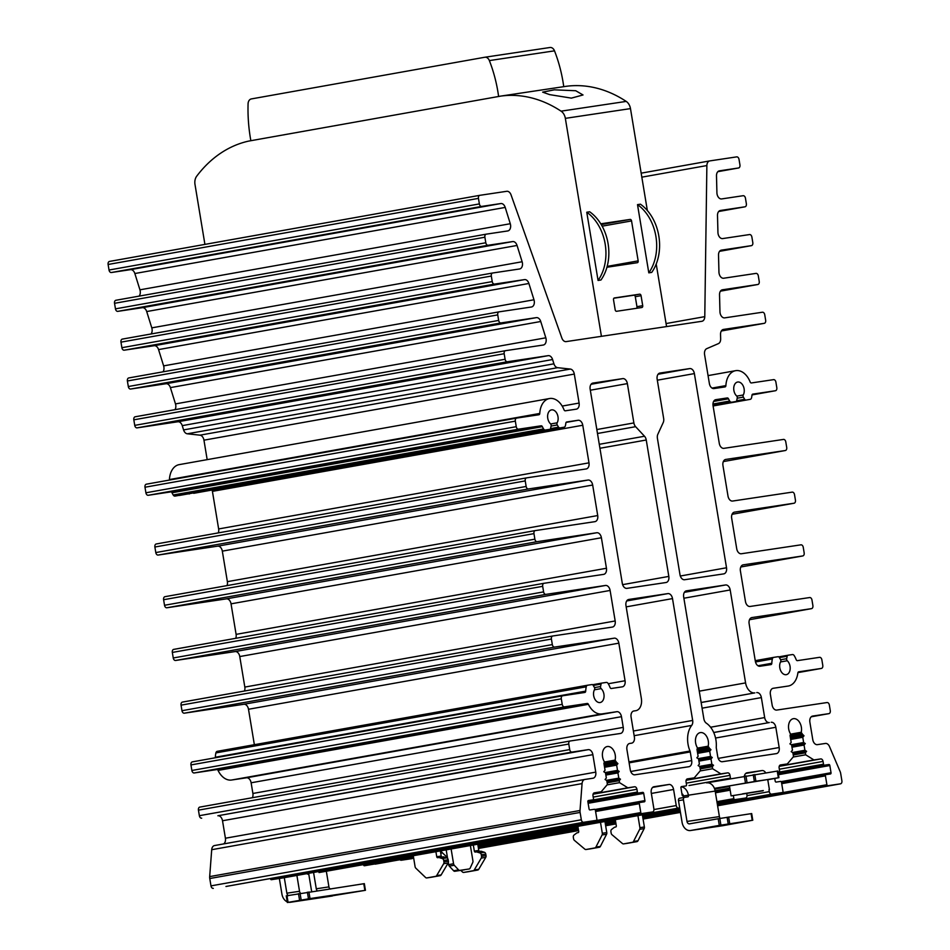 <?xml version="1.0" encoding="UTF-8"?>
<svg xmlns="http://www.w3.org/2000/svg" width="950" height="950" viewBox="0 0 950 950"><rect width="100%" height="100%" fill="white"/><g stroke="black" fill="none" stroke-linecap="round" stroke-linejoin="round"><path stroke-width="1.43" d="M742.437 793.867L763.289 790.554L742.437 793.867M763.087 790.78L731.108 795.874L763.087 790.78M769.393 789.533L767.742 779.546L756.342 781.185L729.457 785.887L731.108 795.874M732.331 823.757L711.467 827.07L732.331 823.757M681.91 793.701A2.814 2.09 81.5 0 1 683.43 795.969L715.172 791.077A9.559 7.101 81.5 0 0 714.4 788.357L778.929 777.658L777.824 770.996L706.681 782.871M688.37 795.079A9.559 7.101 -98.5 0 0 681.114 786.826M714.4 788.357A9.559 7.101 -98.5 0 0 706.764 782.859A9.559 7.101 -98.5 0 0 706.61 782.883L706.764 782.859M777.824 770.996L778.929 777.658L767.778 779.76M729.541 786.422L714.673 789.082M682.991 794.734L682.112 794.889M600.495 822.308L602.312 833.281A2.244 1.674 81.5 0 1 602.098 834.931L595.923 847.068A2.244 1.674 81.5 0 1 594.866 847.922L586.008 849.502A2.244 1.674 81.5 0 1 584.832 849.146L574.406 840.358A2.244 1.674 81.5 0 1 573.574 838.791L573.325 837.306A2.244 1.674 81.5 0 1 574.038 835.05L576.65 833.055A2.244 1.674 81.5 0 1 577.22 832.794L578.063 832.651A1.128 0.831 -98.5 0 0 578.704 831.393L577.873 826.346M594.866 847.922L599.331 847.258A2.244 1.674 -98.5 0 0 600.388 846.403L606.563 834.266A2.244 1.674 -98.5 0 0 606.777 832.604L604.948 821.512M683.525 796.516A1.128 0.748 -100.1 0 1 683.252 797.584M688.465 795.637A1.128 0.748 -100.1 0 1 687.895 796.86L684.546 797.359A2.244 1.508 -100.1 0 1 684.546 797.359L679.582 798.249A2.244 1.508 79.9 0 0 679.582 798.249A2.244 1.508 79.9 0 0 678.49 800.684L683.43 799.805A2.244 1.508 -100.1 0 1 684.523 797.359M715.172 791.077L719.399 816.596L687.004 821.441L683.43 799.805M637.925 815.634L639.908 827.652A2.244 1.674 81.5 0 1 639.694 829.303L633.519 841.439A2.244 1.674 81.5 0 1 632.462 842.294L623.604 843.885A2.244 1.674 81.5 0 1 622.428 843.517L612.002 834.729A2.244 1.674 81.5 0 1 611.171 833.174L610.921 831.678A2.244 1.674 81.5 0 1 611.634 829.421L614.246 827.426A2.244 1.674 81.5 0 1 614.816 827.165L615.659 827.023A1.128 0.831 -98.5 0 0 616.301 825.764L615.291 819.672M623.568 843.885L628.033 843.22A2.244 1.674 -98.5 0 0 628.069 843.208L636.928 841.629A2.244 1.674 -98.5 0 0 637.984 840.774L644.159 828.637A2.244 1.674 -98.5 0 0 644.373 826.987L642.366 814.839M448.305 862.683L448.626 864.631A2.244 1.508 79.9 0 0 449.314 866.127L453.637 870.782A2.244 1.508 79.9 0 0 454.801 871.269L464.241 869.856A2.244 1.508 79.9 0 0 464.277 869.856A2.244 1.508 79.9 0 0 464.301 869.844M446.179 849.858L447.604 858.479M470.381 845.536L472.922 860.842A2.244 1.508 -100.1 0 1 472.744 862.481L470.131 868.169A2.244 1.508 -100.1 0 1 469.205 868.977A2.244 1.508 -100.1 0 1 469.181 868.977L459.741 870.39A2.244 1.508 -100.1 0 1 458.577 869.903L454.254 865.248A2.244 1.508 -100.1 0 1 453.554 863.74L448.626 864.631M585.972 849.514L590.437 848.849A2.244 1.674 -98.5 0 0 590.472 848.837L586.008 849.502M599.331 847.258L590.472 848.837M687.004 821.441A2.814 2.09 -98.5 0 0 689.486 823.852A2.814 2.09 -98.5 0 0 689.522 823.852L718.2 818.734L719.304 825.384L690.626 830.502A9.559 7.101 81.5 0 1 690.484 830.526A9.559 7.101 81.5 0 1 682.076 822.32L678.49 800.684M719.399 816.596A2.814 2.09 -98.5 0 0 720.254 818.377M719.304 825.384L752.78 820.23L723.009 825.657A9.559 7.101 81.5 0 1 722.867 825.681A9.559 7.101 81.5 0 1 722.724 825.704M451.119 848.967L453.554 863.74M751.688 813.568L752.78 820.23L751.688 813.568L718.2 818.734M302.848 900.41A9.559 7.101 -98.5 0 0 302.991 900.386A9.559 7.101 -98.5 0 0 303.145 900.363L319.889 897.857A9.559 7.101 81.5 0 1 319.746 897.881A9.559 7.101 81.5 0 1 317.68 897.786M300.604 893.285A2.814 2.09 -98.5 0 1 299.523 891.29L296.899 875.437M311.778 891.492A9.559 7.101 81.5 0 1 311.339 889.675L308.762 874.083M317.241 890.684A2.814 2.09 81.5 0 1 316.279 888.784L313.714 873.347M473.326 845.013L474.335 851.105A1.128 0.831 -98.5 0 0 475.344 852.067L476.176 851.913A2.244 1.674 81.5 0 1 476.793 851.96L479.904 852.934A2.244 1.674 81.5 0 1 481.306 854.81L481.543 856.306A2.244 1.674 81.5 0 1 481.27 858.076L474.264 869.962A2.244 1.674 81.5 0 1 473.266 870.711L463.731 872.421A2.244 1.674 81.5 0 1 462.46 871.969L460.798 870.378M447.462 857.624L441.999 852.399A2.244 1.674 81.5 0 1 441.251 850.915L441.228 850.737M435.907 851.687L436.739 856.734A1.128 0.831 -98.5 0 0 437.748 857.696L438.579 857.541A2.244 1.674 81.5 0 1 439.197 857.589L442.308 858.562A2.244 1.674 81.5 0 1 443.709 860.439L443.947 861.935A2.244 1.674 81.5 0 1 443.674 863.693L436.668 875.591A2.244 1.674 81.5 0 1 435.67 876.339L426.823 877.919A2.244 1.674 81.5 0 1 426.787 877.931L431.253 877.254A2.244 1.674 -98.5 0 0 431.288 877.254L440.147 875.674A2.244 1.674 -98.5 0 0 441.133 874.926L448.139 863.028A2.244 1.674 -98.5 0 0 448.424 861.258L448.174 859.774A2.244 1.674 -98.5 0 0 446.773 857.886L443.674 856.912A2.244 1.674 -98.5 0 0 443.056 856.876L438.651 857.529M442.011 857.031A1.128 0.831 81.5 0 1 441.204 856.057L440.349 850.891M299.523 891.29L286.864 893.19L284.299 877.681M303.145 900.363L287.351 902.5L310.009 898.581L365.441 890.304L319.889 897.857M364.337 883.643L365.441 890.304L364.337 883.643L286.306 895.838M290.486 902.251A9.559 7.101 81.5 0 1 290.344 902.274A9.559 7.101 81.5 0 1 289.18 902.322M287.244 901.847A9.559 7.101 81.5 0 1 281.924 894.069L279.348 878.489M326.337 871.245L328.926 886.896L316.279 888.784M468.136 871.756A2.244 1.674 -98.5 0 0 468.207 871.744L477.743 870.046A2.244 1.674 -98.5 0 0 478.729 869.297L485.735 857.399A2.244 1.674 -98.5 0 0 486.02 855.641L485.771 854.145A2.244 1.674 -98.5 0 0 484.369 852.269L481.258 851.283A2.244 1.674 -98.5 0 0 480.652 851.248L476.247 851.901M479.608 851.402A1.128 0.831 81.5 0 1 478.8 850.428L477.767 844.217M330.612 889.057L329.555 888.404A2.814 2.09 81.5 0 1 328.926 886.896M286.864 893.19A2.814 2.09 -98.5 0 0 287.494 894.698L287.636 895.577M426.787 877.931A2.244 1.674 81.5 0 1 425.553 877.479L415.827 868.181A2.244 1.674 81.5 0 1 415.091 866.697L413.274 855.724M287.993 895.434L287.494 894.698L287.921 895.814M484.88 237.215L485.806 242.761L115.461 308.857L114.534 303.311L484.88 237.215A2.814 1.876 -100.1 0 1 486.246 234.163A2.814 1.876 -100.1 0 1 486.281 234.151L507.739 230.945A5.629 3.764 79.9 0 0 507.811 230.933A5.629 3.764 79.9 0 0 510.542 224.841A5.629 3.764 79.9 0 0 510.281 223.725L505.21 207.421A5.629 3.764 -100.1 0 0 500.828 203.549L481.697 206.411A2.814 1.876 -100.1 0 1 479.37 203.917L109.024 270.026A2.814 1.876 79.9 0 0 111.352 272.519L481.697 206.411M139.044 296.139A5.629 3.764 79.9 0 0 140.196 290.949A5.629 3.764 79.9 0 0 139.935 289.821L134.852 273.529A5.629 3.764 79.9 0 0 130.482 269.658L111.352 272.519M491.316 276.046L492.231 281.592L121.885 347.7L120.971 342.154L491.316 276.046A2.814 1.876 -100.1 0 1 492.682 272.994L519.591 268.969A5.629 3.764 79.9 0 0 519.662 268.957A5.629 3.764 79.9 0 0 522.393 262.865A5.629 3.764 79.9 0 0 522.132 261.749L517.049 245.456A5.629 3.764 -100.1 0 0 512.679 241.573L488.122 245.254A2.814 1.876 -100.1 0 1 485.806 242.761M151.038 333.984A5.629 3.764 79.9 0 0 152.047 328.973A5.629 3.764 79.9 0 0 151.786 327.857L146.704 311.553A5.629 3.764 79.9 0 0 142.334 307.681L117.776 311.363L488.122 245.254M497.741 314.889L498.655 320.435L128.309 386.531L127.395 380.986L497.741 314.889A2.814 1.876 -100.1 0 1 499.106 311.838A2.814 1.876 -100.1 0 1 499.142 311.838L531.43 307.004A5.629 3.764 79.9 0 0 531.501 306.992A5.629 3.764 79.9 0 0 534.244 300.889A5.629 3.764 79.9 0 0 533.971 299.772L528.901 283.48A5.629 3.764 -100.1 0 0 524.519 279.609L494.546 284.086A2.814 1.876 -100.1 0 1 492.231 281.592M163.02 371.83A5.629 3.764 79.9 0 0 163.887 366.997A5.629 3.764 79.9 0 0 163.626 365.881L158.555 349.588A5.629 3.764 79.9 0 0 154.173 345.705L124.201 350.194L494.546 284.086M504.177 353.721L505.091 359.266L134.746 425.374L133.819 419.829L504.177 353.721A2.814 1.876 -100.1 0 1 505.543 350.681A2.814 1.876 -100.1 0 1 505.578 350.669L543.281 345.028A5.629 3.764 79.9 0 0 543.352 345.016A5.629 3.764 79.9 0 0 546.084 338.924A5.629 3.764 79.9 0 0 545.822 337.808L540.74 321.504A5.629 3.764 -100.1 0 0 536.37 317.633L500.983 322.929A2.814 1.876 -100.1 0 1 498.655 320.435M174.99 409.676A5.629 3.764 79.9 0 0 175.738 405.021A5.629 3.764 79.9 0 0 175.477 403.904L170.394 387.612A5.629 3.764 79.9 0 0 166.024 383.741L130.637 389.037L500.983 322.929M551.083 426.063L557.258 424.959A1.686 1.128 -100.1 0 1 557.151 422.821A7.731 5.178 79.9 0 0 557.994 416.741A7.731 5.178 79.9 0 0 551.523 409.889A7.731 5.178 79.9 0 0 547.758 418.273A7.731 5.178 79.9 0 0 550.525 423.819A1.686 1.128 -100.1 0 1 551.119 425.885L550.596 428.367A1.686 1.128 -100.1 0 1 549.777 429.341L179.419 495.449A1.686 1.128 79.9 0 0 179.467 495.437M215.246 757.791A1.686 1.128 79.9 0 0 215.353 757.233L585.699 691.125A19.261 12.884 -100.1 0 1 586.245 686.814A2.814 1.876 -100.1 0 1 587.587 685.223A2.814 1.876 -100.1 0 1 587.622 685.223L592.028 684.558A1.686 1.128 -100.1 0 1 593.133 685.247L594.427 687.456A1.686 1.128 -100.1 0 1 594.522 689.593A7.731 5.178 79.9 0 0 593.679 695.685A7.731 5.178 79.9 0 0 600.163 702.525A7.731 5.178 79.9 0 0 603.915 694.153A7.731 5.178 79.9 0 0 601.148 688.607A1.686 1.128 -100.1 0 1 600.554 686.541L594.51 687.622M604.034 762.933L615.434 760.891L615.113 760.107A9.559 6.401 79.9 0 0 615.232 755.001A9.559 6.401 79.9 0 0 607.228 746.534A9.559 6.401 79.9 0 0 602.573 756.901A9.559 6.401 79.9 0 0 604.354 761.722L604.295 762.565A1.128 0.748 -100.1 0 0 603.962 763.681L605.055 770.248L603.796 771.732L605.471 772.778L606.337 778.014L605.079 779.499L606.765 780.544L607.406 784.462L601.196 791.778L594.403 792.799A2.814 1.876 -100.1 0 0 594.367 792.799A2.814 1.876 -100.1 0 0 593.002 795.851L593.465 798.629A1.128 0.748 -100.1 0 1 592.907 799.841L588.442 800.518A1.128 0.748 -100.1 0 0 588.418 800.518L588.442 800.518M697.086 749.004L708.498 746.961L708.166 746.189A9.559 6.401 79.9 0 0 708.296 741.071A9.559 6.401 79.9 0 0 700.281 732.604A9.559 6.401 79.9 0 0 695.637 742.971A9.559 6.401 79.9 0 0 697.407 747.793L697.347 748.636A1.128 0.748 -100.1 0 0 697.027 749.752L698.119 756.319L696.849 757.803L698.535 758.848L699.402 764.085L698.143 765.569L699.818 766.614L700.471 770.545L694.26 777.86L687.467 778.869A2.814 1.876 -100.1 0 1 687.467 778.869A2.814 1.876 -100.1 0 0 686.066 781.921L686.529 784.7A1.128 0.748 -100.1 0 1 685.959 785.923L683.976 786.279M790.151 735.074L801.551 733.044L801.23 732.26A9.559 6.401 79.9 0 0 801.349 727.142A9.559 6.401 79.9 0 0 793.345 718.687A9.559 6.401 79.9 0 0 788.702 729.042A9.559 6.401 79.9 0 0 790.471 733.863L790.412 734.706A1.128 0.748 -100.1 0 0 790.091 735.822L791.172 742.389L789.913 743.874L791.587 744.919L792.466 750.156L791.196 751.64L792.882 752.685L793.523 756.616L787.324 763.931L780.532 764.94A2.814 1.876 -100.1 0 0 780.496 764.952L780.532 764.94M757.957 665.748L771.816 663.278A19.261 12.884 -100.1 0 1 772.362 658.956A2.814 1.876 -100.1 0 1 773.704 657.364L778.145 656.699A1.686 1.128 -100.1 0 1 779.249 657.388L780.544 659.609A1.686 1.128 -100.1 0 1 780.651 661.746A7.731 5.178 79.9 0 0 779.807 667.826A7.731 5.178 79.9 0 0 786.279 674.678A7.731 5.178 79.9 0 0 790.044 666.294A7.731 5.178 79.9 0 0 787.277 660.749A1.686 1.128 -100.1 0 1 786.683 658.682L780.627 659.763M737.2 398.204L743.375 397.112A1.686 1.128 -100.1 0 1 743.268 394.974A7.731 5.178 79.9 0 0 744.111 388.883A7.731 5.178 79.9 0 0 737.639 382.031A7.731 5.178 79.9 0 0 733.875 390.414A7.731 5.178 79.9 0 0 736.642 395.96A1.686 1.128 -100.1 0 1 737.236 398.026L736.725 400.508A1.686 1.128 -100.1 0 1 735.894 401.482L713.023 405.567L731.488 402.147A2.814 1.876 -100.1 0 1 729.659 401.031A19.261 12.884 -100.1 0 1 728.472 398.798L713.592 401.458M684.392 592.325L725.551 584.974L686.47 590.829A5.629 3.764 -100.1 0 0 686.399 590.841A5.629 3.764 -100.1 0 0 683.668 596.933L703.843 718.77A5.629 3.764 -100.1 0 0 706.384 723.223A21.09 14.108 -100.1 0 1 715.92 739.931A21.09 14.108 -100.1 0 1 716.264 747.08A2.814 1.876 -100.1 0 0 716.312 748.042L717.749 756.711A5.629 3.764 -100.1 0 0 722.392 761.71L776.376 753.623A5.629 3.764 -100.1 0 0 776.447 753.611A5.629 3.764 -100.1 0 0 779.178 747.519L775.818 727.273L715.552 738.031M628.959 761.912L689.997 751.011A2.814 1.876 -100.1 0 1 690.258 751.925A2.814 1.876 -100.1 0 1 690.258 751.937L629.114 762.85M666.069 323.558L704.781 316.647A5.629 3.764 79.9 0 1 701.931 321.278A5.629 3.764 79.9 0 1 701.872 321.29L566.129 341.608A5.629 3.764 79.9 0 1 561.854 338.034L511.041 194.869A5.629 3.764 -100.1 0 0 506.766 191.294L479.857 195.32A2.814 1.876 -100.1 0 0 479.821 195.32L109.511 261.428A2.814 1.876 79.9 0 0 109.476 261.428A2.814 1.876 79.9 0 0 108.11 264.48L478.456 198.372A2.814 1.876 -100.1 0 1 479.821 195.32L109.476 261.428M704.781 316.647L706.871 165.561A5.629 3.764 -100.1 0 1 709.721 160.918A5.629 3.764 -100.1 0 1 709.793 160.906L736.701 156.881A2.814 1.876 -100.1 0 1 739.017 159.374L739.943 164.92A2.814 1.876 -100.1 0 1 738.578 167.972L719.399 170.846A5.629 3.764 -100.1 0 0 719.328 170.857A5.629 3.764 -100.1 0 0 716.49 175.809L716.918 192.791A5.629 3.764 79.9 0 0 721.668 198.93L743.126 195.712A2.814 1.876 -100.1 0 1 745.453 198.217L746.367 203.763A2.814 1.876 -100.1 0 1 745.002 206.803L720.409 210.484A5.629 3.764 -100.1 0 0 720.349 210.496A5.629 3.764 -100.1 0 0 717.499 215.448L717.939 232.441A5.629 3.764 79.9 0 0 722.689 238.581L749.562 234.555A2.814 1.876 -100.1 0 1 751.877 237.049L752.804 242.594A2.814 1.876 -100.1 0 1 751.426 245.646A2.814 1.876 -100.1 0 1 751.391 245.646L721.43 250.135A5.629 3.764 -100.1 0 0 721.359 250.147A5.629 3.764 -100.1 0 0 718.521 255.099L718.948 272.092A5.629 3.764 79.9 0 0 723.698 278.231L755.986 273.398A2.814 1.876 -100.1 0 1 758.314 275.892L759.228 281.438A2.814 1.876 -100.1 0 1 757.863 284.489A2.814 1.876 -100.1 0 1 757.827 284.489L722.439 289.786A5.629 3.764 -100.1 0 0 722.368 289.798A5.629 3.764 -100.1 0 0 719.53 294.749L719.957 311.742A5.629 3.764 79.9 0 0 724.707 317.87L762.422 312.229A2.814 1.876 -100.1 0 1 764.738 314.723L765.653 320.269A2.814 1.876 -100.1 0 1 764.287 323.321A2.814 1.876 -100.1 0 1 764.251 323.332L723.449 329.436A5.629 3.764 -100.1 0 0 723.389 329.448A5.629 3.764 -100.1 0 0 720.539 334.4L720.658 338.853A5.629 3.764 -100.1 0 1 718.378 343.639L706.752 348.65A5.629 3.764 -100.1 0 0 704.579 354.576L709.377 383.562A5.629 3.764 -100.1 0 0 714.02 388.55L725.028 386.911A1.686 1.128 -100.1 0 1 725.028 386.911A1.686 1.128 -100.1 0 0 725.895 385.605A19.261 12.884 -100.1 0 1 735.609 370.678A19.261 12.884 -100.1 0 1 750.156 381.971A1.686 1.128 -100.1 0 0 751.403 382.957L773.573 379.644A2.814 1.876 -100.1 0 1 775.901 382.137L776.815 387.683A2.814 1.876 -100.1 0 1 775.449 390.735L752.828 394.119A1.686 1.128 -100.1 0 1 752.828 394.119A1.686 1.128 -100.1 0 0 751.961 395.283A19.261 12.884 -100.1 0 1 751.557 397.753A2.814 1.876 -100.1 0 1 750.215 399.344A2.814 1.876 -100.1 0 1 750.179 399.344L713.094 405.971L745.774 400.009A1.686 1.128 -100.1 0 1 744.669 399.321L736.654 400.746M745.002 206.803A2.814 1.876 -100.1 0 1 744.966 206.815L718.675 211.506L745.002 206.803M738.578 167.972A2.814 1.876 -100.1 0 1 738.542 167.972L717.832 171.677L738.578 167.972M478.456 198.372L479.37 203.917M492.682 272.994A2.814 1.876 -100.1 0 1 492.718 272.994L122.336 339.103A2.814 1.876 79.9 0 0 120.971 342.154M169.338 480.082A1.686 1.128 79.9 0 0 169.433 479.56L539.778 413.452A19.261 12.884 -100.1 0 1 549.492 398.537A19.261 12.884 -100.1 0 1 564.039 409.83A1.686 1.128 -100.1 0 0 565.286 410.816L576.294 409.165A5.629 3.764 -100.1 0 0 576.365 409.153A5.629 3.764 -100.1 0 0 579.096 403.061L574.299 374.074A5.629 3.764 -100.1 0 0 570.321 369.063L557.638 367.686A5.629 3.764 -100.1 0 1 553.921 363.814L552.591 359.539A5.629 3.764 -100.1 0 0 548.209 355.656L507.407 361.76A2.814 1.876 -100.1 0 1 505.091 359.266M539.778 413.452A1.686 1.128 -100.1 0 1 538.911 414.758L516.729 418.083A2.814 1.876 -100.1 0 0 516.693 418.083A2.814 1.876 -100.1 0 0 515.327 421.135L516.254 426.681L145.908 492.789A2.814 1.876 79.9 0 0 148.224 495.282L518.569 429.174A2.814 1.876 -100.1 0 1 516.254 426.681M549.789 429.341L175.026 496.102L545.371 429.994A2.814 1.876 -100.1 0 1 543.543 428.889A19.261 12.884 -100.1 0 1 542.355 426.657A1.686 1.128 -100.1 0 0 541.156 425.802L518.569 429.174M545.371 429.994L549.777 429.341M557.258 424.959L558.553 427.168L550.537 428.604M559.657 427.856L193.717 493.311A2.814 1.876 79.9 0 0 193.752 493.299L559.657 427.856A1.686 1.128 -100.1 0 1 558.553 427.168M525.231 480.914L526.146 486.459L155.8 552.567L154.886 547.022L525.231 480.914A2.814 1.876 -100.1 0 1 526.597 477.874A2.814 1.876 -100.1 0 1 526.633 477.862L586.186 468.944A5.629 3.764 -100.1 0 0 586.257 468.932A5.629 3.764 -100.1 0 0 588.988 462.84L582.766 425.256A5.629 3.764 -100.1 0 0 578.134 420.268L566.711 421.978A1.686 1.128 -100.1 0 0 565.844 423.142A19.261 12.884 -100.1 0 1 565.428 425.612A2.814 1.876 -100.1 0 1 564.098 427.191A2.814 1.876 -100.1 0 1 564.062 427.203M533.959 533.627L534.874 539.173L164.528 605.281L163.602 599.723L533.959 533.627A2.814 1.876 -100.1 0 1 535.325 530.575A2.814 1.876 -100.1 0 1 535.361 530.575L594.914 521.657A5.629 3.764 -100.1 0 0 594.985 521.645A5.629 3.764 -100.1 0 0 597.716 515.553L592.669 485.034A5.629 3.764 -100.1 0 0 588.026 480.047L528.473 488.953A2.814 1.876 -100.1 0 1 526.146 486.459M542.676 586.328L543.602 591.886L173.256 657.982L172.33 652.436L542.676 586.328A2.814 1.876 -100.1 0 1 544.041 583.288L603.642 574.37A5.629 3.764 -100.1 0 0 603.713 574.358A5.629 3.764 -100.1 0 0 606.444 568.254L601.398 537.747A5.629 3.764 -100.1 0 0 596.754 532.748L537.189 541.666A2.814 1.876 -100.1 0 1 534.874 539.173M544.041 583.288A2.814 1.876 -100.1 0 1 544.077 583.276L173.696 649.384A2.814 1.876 79.9 0 0 172.33 652.436M551.404 639.041L552.33 644.587L181.973 710.695L181.058 705.149L551.404 639.041A2.814 1.876 -100.1 0 1 552.769 635.989L612.37 627.071A5.629 3.764 -100.1 0 0 612.441 627.059A5.629 3.764 -100.1 0 0 615.172 620.967L610.114 590.449A5.629 3.764 -100.1 0 0 605.482 585.461L545.918 594.379A2.814 1.876 -100.1 0 1 543.602 591.886M552.769 635.989A2.814 1.876 -100.1 0 1 552.805 635.989L182.424 702.097A2.814 1.876 79.9 0 0 181.058 705.149M593.251 685.449L601.077 684.059A1.686 1.128 -100.1 0 1 601.908 683.074L606.314 682.421A2.814 1.876 -100.1 0 1 608.131 683.537A19.261 12.884 -100.1 0 1 610.054 687.479A1.686 1.128 -100.1 0 0 611.313 688.489L622.262 686.85A5.629 3.764 -100.1 0 0 622.333 686.85A5.629 3.764 -100.1 0 0 625.064 680.746L618.842 643.162A5.629 3.764 -100.1 0 0 614.199 638.174L554.646 647.081A2.814 1.876 -100.1 0 1 552.33 644.587M601.077 684.059L600.554 686.541M585.699 691.125A1.686 1.128 -100.1 0 1 584.82 692.455L562.709 695.768A2.814 1.876 -100.1 0 1 562.709 695.768A2.814 1.876 -100.1 0 0 561.308 698.82L562.222 704.366L191.876 770.474A2.814 1.876 79.9 0 0 194.192 772.967L564.538 706.871A2.814 1.876 -100.1 0 1 562.222 704.366M568.789 744.04L569.703 749.586L199.357 815.694L198.443 810.148L568.789 744.04A2.814 1.876 -100.1 0 1 570.154 740.988L620.433 733.471A5.629 3.764 -100.1 0 0 620.504 733.459A5.629 3.764 -100.1 0 0 623.236 727.367L621.466 716.68A5.629 3.764 -100.1 0 0 616.835 711.693L601.944 713.913A19.261 12.884 -100.1 0 1 588.394 704.318A1.686 1.128 -100.1 0 0 587.207 703.475L564.538 706.871M570.154 740.988A2.814 1.876 -100.1 0 1 570.19 740.988L199.809 807.096A2.814 1.876 79.9 0 0 198.443 810.148M580.106 812.428L581.329 819.779L210.983 885.875L209.76 878.524L580.106 812.428A5.629 3.764 -100.1 0 1 580.023 810.492L582.065 783.607A5.629 3.764 -100.1 0 1 584.879 779.439A5.629 3.764 -100.1 0 1 584.951 779.428L592.954 778.228A5.629 3.764 -100.1 0 0 593.026 778.228A5.629 3.764 -100.1 0 0 595.757 772.124L592.859 754.656A5.629 3.764 -100.1 0 0 588.216 749.657L572.031 752.079A2.814 1.876 -100.1 0 1 569.703 749.586M588.418 800.518A1.128 0.748 -100.1 0 0 587.872 801.741L589.071 808.949A1.128 0.748 -100.1 0 0 589.997 809.946L594.462 809.281A1.128 0.748 -100.1 0 1 595.389 810.279L596.861 819.149A1.128 0.748 -100.1 0 1 596.315 820.373L583.644 822.273A2.814 1.876 -100.1 0 1 581.329 819.779M225.969 886.481L596.315 820.373A1.128 0.748 -100.1 0 1 596.303 820.373L225.958 886.481A1.128 0.748 79.9 0 0 225.981 886.469L583.644 822.273M615.434 760.891A1.128 0.748 -100.1 0 1 616.099 761.864L617.904 763.646L616.645 765.13L617.512 770.379L619.186 771.424L617.928 772.908L618.794 778.145L620.481 779.19L619.222 780.674L619.543 782.658L627.819 787.799L593.156 793.986M587.931 802.049L638.317 793.048A1.128 0.748 -100.1 0 1 637.391 792.051L636.928 789.272A2.814 1.876 -100.1 0 0 634.612 786.778L627.819 787.799M638.317 793.048L642.782 792.383A1.128 0.748 -100.1 0 1 643.708 793.381L644.908 800.589A1.128 0.748 -100.1 0 1 644.349 801.812L639.884 802.477A1.128 0.748 -100.1 0 0 639.314 803.7L640.787 812.582L270.441 878.679A1.128 0.748 79.9 0 0 271.368 879.688L641.713 813.58A1.128 0.748 -100.1 0 1 640.787 812.582M679.689 807.892L678.561 808.058A2.814 1.876 -100.1 0 1 676.246 805.564L673.586 789.474A5.629 3.764 -100.1 0 0 668.943 784.486L654.051 786.719A5.629 3.764 -100.1 0 0 653.98 786.731A5.629 3.764 -100.1 0 0 651.249 792.822L653.909 808.913A2.814 1.876 -100.1 0 1 652.543 811.953L641.713 813.58M652.543 811.953A2.814 1.876 -100.1 0 1 652.508 811.965L282.162 878.061A2.814 1.876 79.9 0 0 282.197 878.061A2.814 1.876 79.9 0 0 282.233 878.049L652.543 811.953M683.43 795.969L683.062 796.017A1.128 0.748 -100.1 0 1 682.136 795.019L680.936 787.811A1.128 0.748 -100.1 0 1 681.494 786.588L685.959 785.923M708.498 746.961A1.128 0.748 -100.1 0 1 709.163 747.935L710.968 749.728L709.709 751.212L710.576 756.449L712.251 757.494L710.992 758.979L711.859 764.216L713.533 765.261L712.274 766.745L712.607 768.728L720.872 773.87L686.209 780.057M730.609 778.608A1.128 0.748 -100.1 0 1 730.443 778.121L729.992 775.354A2.814 1.876 -100.1 0 0 727.664 772.861L720.872 773.87M733.341 795.625L733.851 798.653L716.929 801.669M746.736 793.559L746.973 794.984A2.814 1.876 -100.1 0 1 745.607 798.036A2.814 1.876 -100.1 0 1 745.572 798.036L734.778 799.651A1.128 0.748 -100.1 0 1 733.851 798.653M745.441 782.812L744.337 776.15A5.629 3.764 -100.1 0 1 747.044 772.801A5.629 3.764 -100.1 0 1 747.116 772.789L762.007 770.557A5.629 3.764 -100.1 0 1 765.653 772.801M774.761 778.513L775.188 781.09A1.128 0.748 -100.1 0 0 776.114 782.087L780.579 781.422A1.128 0.748 -100.1 0 1 781.518 782.42L782.978 791.303A1.128 0.748 -100.1 0 1 782.432 792.514L771.626 794.141A2.814 1.876 -100.1 0 1 769.31 791.635L768.977 789.664M782.432 792.514A1.128 0.748 -100.1 0 1 782.42 792.526L717.333 804.139L782.432 792.514M778.014 772.148L779.036 771.994A1.128 0.748 -100.1 0 1 779.024 771.994M780.496 764.952A2.814 1.876 -100.1 0 0 779.131 767.992L779.582 770.771A1.128 0.748 -100.1 0 1 779.036 771.994M801.551 733.044A1.128 0.748 -100.1 0 1 802.227 734.006L804.021 735.799L802.762 737.283L803.629 742.52L805.315 743.565L804.044 745.049L804.911 750.286L806.597 751.331L805.339 752.816L805.659 754.799L813.936 759.941L779.273 766.127M778.228 773.443L824.434 765.201A1.128 0.748 -100.1 0 1 823.508 764.192L823.044 761.425A2.814 1.876 -100.1 0 0 820.729 758.931L813.936 759.941M824.434 765.201L828.899 764.524A1.128 0.748 -100.1 0 1 829.837 765.522L831.024 772.742A1.128 0.748 -100.1 0 1 830.466 773.965L826.001 774.63A1.128 0.748 -100.1 0 0 825.989 774.63L781.541 782.562L825.989 774.63A1.128 0.748 -100.1 0 0 825.431 775.853L826.904 784.724L717.357 804.282M779.368 657.602L787.194 656.201A1.686 1.128 -100.1 0 1 788.001 655.227L792.431 654.562A2.814 1.876 -100.1 0 1 794.248 655.678A19.261 12.884 -100.1 0 1 796.171 659.633A1.686 1.128 -100.1 0 0 797.43 660.642L819.553 657.329A2.814 1.876 -100.1 0 1 821.869 659.822L822.783 665.38A2.814 1.876 -100.1 0 1 821.418 668.42L798.712 671.816A1.686 1.128 -100.1 0 1 798.712 671.816A1.686 1.128 -100.1 0 0 797.857 672.968A19.261 12.884 -100.1 0 1 788.31 686.031A19.261 12.884 -100.1 0 1 788.061 686.066L773.181 688.287A5.629 3.764 -100.1 0 0 773.11 688.299A5.629 3.764 -100.1 0 0 770.379 694.391L772.148 705.078A5.629 3.764 -100.1 0 0 776.791 710.066L827.034 702.549A2.814 1.876 -100.1 0 1 829.35 705.043L830.276 710.588A2.814 1.876 -100.1 0 1 828.911 713.64A2.814 1.876 -100.1 0 1 828.875 713.64L812.678 716.062A5.629 3.764 -100.1 0 0 812.606 716.074A5.629 3.764 -100.1 0 0 809.875 722.178L812.773 739.646A5.629 3.764 -100.1 0 0 817.416 744.646L825.408 743.446A5.629 3.764 -100.1 0 1 829.504 746.569L840.133 771.566A5.629 3.764 -100.1 0 1 840.679 773.431L841.89 780.781A2.814 1.876 -100.1 0 1 840.524 783.821L827.83 785.721A1.128 0.748 -100.1 0 1 826.904 784.724M840.524 783.821A2.814 1.876 -100.1 0 1 840.489 783.833L717.606 805.766L840.524 783.821M821.418 668.42A2.814 1.876 -100.1 0 1 821.382 668.432L797.929 672.612L821.418 668.42M788.001 655.227A1.686 1.128 -100.1 0 1 788.025 655.227L778.786 656.877L787.989 655.227M787.194 656.201L786.683 658.682M773.704 657.364A2.814 1.876 -100.1 0 1 773.739 657.364L755.25 660.666L773.668 657.376M771.816 663.278A1.686 1.128 -100.1 0 1 770.937 664.608L759.988 666.247A5.629 3.764 -100.1 0 1 755.345 661.248L749.123 623.663A5.629 3.764 -100.1 0 1 751.866 617.571A5.629 3.764 -100.1 0 1 751.937 617.559L811.49 608.641L749.514 619.709L811.526 608.641A2.814 1.876 -100.1 0 1 811.49 608.641M728.472 398.798A1.686 1.128 -100.1 0 0 727.284 397.943L715.861 399.653A5.629 3.764 -100.1 0 0 715.789 399.665A5.629 3.764 -100.1 0 0 713.058 405.757L719.281 443.341A5.629 3.764 -100.1 0 0 723.912 448.341L783.477 439.423A2.814 1.876 -100.1 0 1 785.793 441.916L786.719 447.462A2.814 1.876 -100.1 0 1 785.341 450.514A2.814 1.876 -100.1 0 1 785.318 450.526L725.752 459.432A5.629 3.764 -100.1 0 0 725.681 459.444A5.629 3.764 -100.1 0 0 722.95 465.536L727.997 496.054A5.629 3.764 -100.1 0 0 732.64 501.042L792.205 492.136A2.814 1.876 -100.1 0 1 794.521 494.629L795.435 500.175A2.814 1.876 -100.1 0 1 794.069 503.227A2.814 1.876 -100.1 0 1 794.034 503.227L734.481 512.145A5.629 3.764 -100.1 0 0 734.409 512.157A5.629 3.764 -100.1 0 0 731.678 518.249L736.725 548.768A5.629 3.764 -100.1 0 0 741.368 553.755L800.921 544.837A2.814 1.876 -100.1 0 1 803.249 547.331L804.163 552.888A2.814 1.876 -100.1 0 1 802.797 555.928A2.814 1.876 -100.1 0 1 802.762 555.94L743.209 564.846A5.629 3.764 -100.1 0 0 743.137 564.858A5.629 3.764 -100.1 0 0 740.406 570.95L745.453 601.469A5.629 3.764 -100.1 0 0 750.096 606.456L809.649 597.55A2.814 1.876 -100.1 0 1 811.977 600.044L812.891 605.589A2.814 1.876 -100.1 0 1 811.526 608.641M743.375 397.112L744.669 399.321M775.449 390.735A2.814 1.876 -100.1 0 1 775.414 390.735L752.044 394.915L775.449 390.735M633.389 731.025L692.669 720.444A5.629 3.764 -100.1 0 1 691.683 725.42L634.161 735.692M689.997 751.011A21.09 14.108 -100.1 0 1 691.683 725.42M630.729 771.495L691.695 760.617L690.258 751.937M691.695 760.617A5.629 3.764 -100.1 0 1 688.964 766.709A5.629 3.764 -100.1 0 1 688.893 766.721L634.909 774.796A5.629 3.764 -100.1 0 1 630.266 769.809L626.917 749.55A5.629 3.764 -100.1 0 1 629.648 743.458A5.629 3.764 -100.1 0 1 629.719 743.446L629.577 743.47M626.691 600.958L667.862 593.607L628.769 599.462A5.629 3.764 -100.1 0 0 628.71 599.474A5.629 3.764 -100.1 0 0 625.967 605.566L641.357 698.499A11.246 7.529 -100.1 0 1 635.883 710.683A11.246 7.529 -100.1 0 1 635.752 710.707L633.887 710.992A5.629 3.764 -100.1 0 0 633.816 710.992A5.629 3.764 -100.1 0 0 631.085 717.096L634.386 737.069A5.629 3.764 -100.1 0 1 631.655 743.161A5.629 3.764 -100.1 0 1 631.584 743.173L629.719 743.446M667.862 593.607A5.629 3.764 -100.1 0 1 672.505 598.595L626.181 606.872M692.669 720.444L672.505 598.595M622.618 584.654L668.824 576.413L646.249 440.004L599.925 448.269M668.824 576.413A5.629 3.764 -100.1 0 1 666.092 582.504A5.629 3.764 -100.1 0 1 666.021 582.516L626.941 588.359A5.629 3.764 -100.1 0 1 622.297 583.371L590.152 389.179A5.629 3.764 -100.1 0 1 592.883 383.088A5.629 3.764 -100.1 0 1 592.954 383.076L592.812 383.099M591.078 384.275L622.737 378.622L592.954 383.076M622.737 378.622A5.629 3.764 -100.1 0 1 627.368 383.61L590.318 390.224M599.272 444.315L644.504 436.24L635.621 426.681A5.629 3.764 -100.1 0 1 633.876 422.928L627.368 383.61M644.504 436.24A5.629 3.764 -100.1 0 1 646.249 440.004M680.307 576.021L726.524 567.768L694.379 373.588L657.329 380.202M726.524 567.768A5.629 3.764 -100.1 0 1 723.793 573.871A5.629 3.764 -100.1 0 1 723.722 573.883L684.629 579.726A5.629 3.764 -100.1 0 1 679.998 574.738L657.412 438.33A5.629 3.764 -100.1 0 1 657.851 434.245L663.219 422.56A5.629 3.764 -100.1 0 0 663.658 418.475L657.151 379.157A5.629 3.764 -100.1 0 1 659.882 373.065A5.629 3.764 -100.1 0 1 659.953 373.053L659.811 373.077M658.077 374.241L689.736 368.588L659.953 373.053M689.736 368.588A5.629 3.764 -100.1 0 1 694.379 373.588M725.551 584.974A5.629 3.764 -100.1 0 1 730.194 589.962L683.881 598.227M701.148 702.525L754.87 692.883A11.246 7.529 -100.1 0 1 745.584 682.896L730.194 589.962M756.722 692.597A5.629 3.764 -100.1 0 1 761.366 697.597L702.086 708.178M713.723 732.533L769.31 722.558A5.629 3.764 -100.1 0 1 764.667 717.571L761.366 697.597M771.186 722.273A5.629 3.764 -100.1 0 1 775.818 727.273M399.938 859.726A2.814 1.876 79.9 0 0 401.28 860.237L412.074 858.622A1.128 0.748 79.9 0 0 412.098 858.622M413.298 855.867L363.506 864.761A1.128 0.748 79.9 0 0 364.432 865.759L413.535 857.304L375.226 864.144A2.814 1.876 79.9 0 0 375.262 864.132A2.814 1.876 79.9 0 0 375.298 864.132M319.034 872.551L679.725 808.165L319.01 872.551A1.128 0.748 79.9 0 0 319.046 872.551L678.561 808.058M306.874 873.656A2.814 1.876 79.9 0 0 308.216 874.166M282.162 878.061L271.368 879.688M210.983 885.875A2.814 1.876 79.9 0 0 213.299 888.369M580.023 810.492L209.677 876.601A5.629 3.764 79.9 0 0 209.76 878.524M209.677 876.601L211.708 849.704L582.065 783.607M584.808 779.451L214.605 845.536A5.629 3.764 79.9 0 0 214.534 845.547A5.629 3.764 79.9 0 0 211.708 849.704M223.678 843.909A5.629 3.764 79.9 0 0 225.411 838.232L222.514 820.752A5.629 3.764 79.9 0 0 217.871 815.765L572.031 752.079M199.357 815.694A2.814 1.876 79.9 0 0 201.685 818.188M570.119 741L199.844 807.096A2.814 1.876 79.9 0 0 199.809 807.096M252.379 797.715A5.629 3.764 79.9 0 0 252.89 793.464L251.121 782.788A5.629 3.764 79.9 0 0 246.489 777.801L231.598 780.021A19.261 12.884 -100.1 0 1 218.049 770.414A1.686 1.128 79.9 0 0 216.861 769.571L194.192 772.967M191.876 770.474L190.962 764.928L561.308 698.82M562.638 695.78L192.363 761.876A2.814 1.876 79.9 0 0 192.328 761.876A2.814 1.876 79.9 0 0 190.962 764.928M217.241 751.331L587.587 685.223L217.277 751.319A2.814 1.876 79.9 0 0 217.241 751.331A2.814 1.876 79.9 0 0 215.899 752.911A19.261 12.884 79.9 0 0 215.353 757.233M254.362 744.705L248.496 709.27A5.629 3.764 79.9 0 0 243.853 704.271L184.3 713.189L554.646 647.081M181.973 710.695A2.814 1.876 79.9 0 0 184.3 713.189M552.734 636.001L182.459 702.086A2.814 1.876 79.9 0 0 182.424 702.097M244.435 691.03A5.629 3.764 79.9 0 0 244.827 687.076L239.768 656.557A5.629 3.764 79.9 0 0 235.125 651.569L175.572 660.476L545.918 594.379M173.256 657.982A2.814 1.876 79.9 0 0 175.572 660.476M544.018 583.288L173.731 649.384A2.814 1.876 79.9 0 0 173.696 649.384M235.719 638.317A5.629 3.764 79.9 0 0 236.099 634.363L231.04 603.844A5.629 3.764 79.9 0 0 226.409 598.856L166.844 607.774L537.189 541.666M164.528 605.281A2.814 1.876 79.9 0 0 166.844 607.774M535.289 530.587L165.015 596.671A2.814 1.876 79.9 0 0 164.979 596.683A2.814 1.876 79.9 0 0 163.602 599.723M226.991 585.616A5.629 3.764 79.9 0 0 227.371 581.661L222.324 551.143A5.629 3.764 79.9 0 0 217.681 546.155L158.116 555.061L528.473 488.953M155.8 552.567A2.814 1.876 79.9 0 0 158.116 555.061M526.561 477.874L156.287 543.97A2.814 1.876 79.9 0 0 156.251 543.97A2.814 1.876 79.9 0 0 154.886 547.022M218.263 532.903A5.629 3.764 79.9 0 0 218.643 528.948L212.42 491.364A5.629 3.764 79.9 0 0 212.088 490.022M564.098 427.191L193.752 493.299A2.814 1.876 79.9 0 0 193.776 493.287M188.67 493.798A1.686 1.128 79.9 0 0 189.311 493.964M542.355 426.657L172.009 492.765A19.261 12.884 79.9 0 0 173.197 494.986A2.814 1.876 79.9 0 0 175.026 496.102M172.009 492.765A1.686 1.128 79.9 0 0 170.81 491.898L148.224 495.282M145.908 492.789L144.982 487.231L515.327 421.135M516.669 418.095L146.383 484.179A2.814 1.876 79.9 0 0 146.347 484.191A2.814 1.876 79.9 0 0 144.982 487.231M169.433 479.56A19.261 12.884 -100.1 0 1 179.146 464.645L549.492 398.537M207.171 459.634L203.953 440.171A5.629 3.764 79.9 0 0 199.975 435.171L187.292 433.794L557.638 367.686M553.921 363.814L183.576 429.911A5.629 3.764 79.9 0 0 187.292 433.794M183.576 429.911L182.246 425.636A5.629 3.764 79.9 0 0 177.864 421.764L137.061 427.868L507.407 361.76M134.746 425.374A2.814 1.876 79.9 0 0 137.061 427.868M135.197 416.777L505.543 350.681L135.232 416.777A2.814 1.876 79.9 0 0 135.197 416.777A2.814 1.876 79.9 0 0 133.819 419.829M128.309 386.531A2.814 1.876 79.9 0 0 130.637 389.037M499.071 311.849L128.796 377.934A2.814 1.876 79.9 0 0 128.761 377.946A2.814 1.876 79.9 0 0 127.395 380.986M121.885 347.7A2.814 1.876 79.9 0 0 124.201 350.194M492.646 273.006L122.372 339.103A2.814 1.876 79.9 0 0 122.336 339.103M115.461 308.857A2.814 1.876 79.9 0 0 117.776 311.363M115.9 300.271L486.246 234.163L115.936 300.259A2.814 1.876 79.9 0 0 115.9 300.271A2.814 1.876 79.9 0 0 114.534 303.311M109.024 270.026L108.11 264.48M601.196 791.778L593.726 793.119M615.113 760.107L604.449 762.019M607.062 784.878L619.543 782.658M694.26 777.86L686.791 779.19M708.166 746.189L697.514 748.089M700.114 770.949L712.607 768.728M787.324 763.931L779.855 765.261M801.23 732.26L790.566 734.16M793.179 757.031L805.659 754.799M607.133 782.824L619.222 780.674M700.197 768.894L712.274 766.745M793.262 754.977L805.339 752.816M606.931 781.601L620.481 779.19M699.996 767.671L713.533 765.261M793.06 753.754L806.597 751.331M616.229 762.601L604.153 764.762M606.444 780.342L618.794 778.145M709.282 748.683L697.205 750.832M699.497 766.424L711.859 764.216M802.346 734.754L790.269 736.903M792.561 752.495L804.911 750.286M617.904 763.646L604.366 766.068M605.851 775.057L617.928 772.908M710.968 749.728L697.419 752.139M698.915 761.128L710.992 758.979M804.021 735.799L790.483 738.209M791.967 747.211L804.044 745.049M616.645 765.13L604.568 767.291M605.649 773.834L619.186 771.424M709.709 751.212L697.621 753.362M698.713 759.905L712.251 757.494M802.762 737.283L790.685 739.432M791.766 745.976L805.315 743.565M617.512 770.379L605.15 772.576M710.576 756.449L698.214 758.646M803.629 742.52L791.279 744.729M549.67 94.632L542.652 92.138L554.301 89.834L575.724 90.737L583.027 94.964L571.366 98.123L549.67 94.632M204.915 244.388L194.999 184.466A9.559 7.101 81.5 0 1 196.697 176.201A141.372 105.046 81.5 0 1 248.615 141.111L500.852 96.081A141.372 105.046 81.5 0 1 561.07 111.162A9.559 7.101 81.5 0 1 565.345 118.358L601.421 336.324L666.568 326.574L656.212 264.029M647.354 210.544L630.479 108.609A9.559 7.101 81.5 0 0 626.216 101.413A141.372 105.046 81.5 0 0 565.998 86.331L500.852 96.081M614.353 297.967L639.671 294.179A1.686 1.128 -100.1 0 1 641.06 295.676L642.711 305.662A1.686 1.128 -100.1 0 1 641.879 307.503L616.562 311.291A1.686 1.128 -100.1 0 1 615.172 309.795L613.522 299.808A1.686 1.128 -100.1 0 1 614.353 297.967L614.318 297.979M600.768 223.82L630.159 219.414A1.686 1.128 -100.1 0 1 631.548 220.922L638.163 260.87A1.686 1.128 -100.1 0 1 637.319 262.699L606.943 267.247M648.803 272.84L651.712 272.413A42.999 31.956 -98.5 0 0 640.419 204.191L637.509 204.63L648.803 272.84A42.999 31.956 -98.5 0 0 637.509 204.63M598.061 280.44L600.97 280.001A42.999 31.956 81.5 0 0 589.677 211.791L586.768 212.23A42.999 31.956 81.5 0 1 598.061 280.44L586.768 212.23M613.902 298.205L633.899 295.212A1.686 1.128 -100.1 0 1 635.289 296.709L636.951 306.696A1.686 1.128 -100.1 0 1 636.559 308.299M484.738 57.261A5.629 4.18 81.5 0 1 484.821 57.249A5.629 4.18 81.5 0 1 489.369 60.586A118.109 87.768 81.5 0 1 498.608 96.484L250.859 140.707A132.05 98.123 81.5 0 1 248.081 103.74A5.629 4.18 81.5 0 1 251.382 98.919L484.738 57.261M484.904 57.238L549.884 47.512A5.629 4.18 81.5 0 1 549.967 47.5A5.629 4.18 81.5 0 1 554.503 50.837A118.109 87.768 81.5 0 1 563.742 86.676M747.044 782.539L745.94 775.877M754.347 781.339L753.243 774.678M755.879 781.09L754.775 774.44M778.347 777.729L777.242 771.068M602.312 833.281L606.777 832.604M639.908 827.652L644.373 826.987M600.388 846.403L595.923 847.068M606.563 834.266L602.098 834.931M684.499 797.371L679.606 798.238M628.069 843.208L623.604 843.885M639.694 829.303L644.159 828.637M637.984 840.774L633.519 841.439M632.462 842.294L636.928 841.629M454.801 871.269L459.741 870.39M458.577 869.903L453.637 870.782M454.254 865.248L449.314 866.127M723.009 825.657L690.626 830.502M720.908 825.111L719.803 818.461M751.106 813.651L752.21 820.301M729.742 823.662L728.638 817.012M727.106 817.249L728.211 823.911M436.739 856.734L441.204 856.057M473.266 870.711L477.743 870.046M478.729 869.297L474.264 869.962M485.735 857.399L481.27 858.076M486.02 855.641L481.543 856.306M485.771 854.145L481.306 854.81M484.369 852.269L479.904 852.934M481.258 851.283L476.793 851.96M474.335 851.105L478.8 850.428M468.207 871.744L463.731 872.421L468.172 871.756M441.133 874.926L436.668 875.591M443.674 863.693L448.139 863.028M435.67 876.339L440.147 875.674M431.288 877.254L426.823 877.919M439.197 857.589L443.674 856.912M446.773 857.886L442.308 858.562M443.709 860.439L448.174 859.774M448.424 861.258L443.947 861.935M363.767 883.714L364.871 890.376M310.009 898.581L308.916 891.931M307.372 892.169L308.477 898.831M301.174 900.03L300.069 893.368M298.478 893.641L299.582 900.303M288.087 902.357L286.983 895.696M510.281 223.725L139.935 289.821M522.132 261.749L151.786 327.857M533.971 299.772L163.626 365.881M545.822 337.808L175.477 403.904M594.415 689.807L601.148 688.607M780.532 661.948L787.277 660.749M757.827 284.489L720.432 291.163L757.863 284.489M751.391 245.646L719.542 251.334L751.426 245.646M709.65 160.93L641.167 173.161L709.721 160.918M641.832 177.163L706.871 165.561M500.828 203.549L130.482 269.658M134.852 273.529L505.21 207.421M512.679 241.573L142.334 307.681M146.704 311.553L517.049 245.456M524.519 279.609L154.173 345.705M158.555 349.588L528.901 283.48M536.37 317.633L166.024 383.741M170.394 387.612L540.74 321.504M548.209 355.656L177.864 421.764M570.321 369.063L199.975 435.171M203.953 440.171L574.299 374.074M579.096 403.061L562.186 406.077M541.156 425.802L170.81 491.898M557.151 422.821L550.679 423.973M578.134 420.268L566.081 422.418M212.42 491.364L582.766 425.256M588.988 462.84L218.643 528.948M588.026 480.047L217.681 546.155M222.324 551.143L592.669 485.034M597.716 515.553L227.371 581.661M596.754 532.748L226.409 598.856M231.04 603.844L601.398 537.747M606.444 568.254L236.099 634.363M605.482 585.461L235.125 651.569M239.768 656.557L610.114 590.449M615.172 620.967L244.827 687.076M614.199 638.174L243.853 704.271M248.496 709.27L618.842 643.162M625.064 680.746L608.261 683.751M587.207 703.475L216.861 769.571M231.598 780.021L601.944 713.913M588.394 704.318L218.049 770.414M616.835 711.693L246.489 777.801M251.121 782.788L621.466 716.68M623.236 727.367L252.89 793.464M588.216 749.657L217.871 815.765M222.514 820.752L592.859 754.656M595.757 772.124L225.411 838.232M634.612 786.778L593.085 794.2M668.943 784.486L652.65 787.396M651.356 793.44L673.586 789.474M676.246 805.564L653.968 809.543M727.664 772.861L686.137 780.271M364.432 865.759L413.476 856.995M440.562 852.162L441.655 851.972M477.981 845.488L578.075 827.616M605.162 822.783L615.505 820.943M642.58 816.109L679.939 809.436M717.107 802.809L734.778 799.651M745.572 798.036L717.167 803.106L745.607 798.036M679.986 809.744L642.627 816.406L679.986 809.744M615.553 821.239L605.209 823.092L615.553 821.239M578.134 827.925L478.028 845.785L578.134 827.925M441.857 852.245L440.61 852.471L441.857 852.245M762.007 770.557L745.703 773.466M769.31 791.635L747.033 795.613M401.28 860.237L413.654 858.028M440.729 853.195L442.498 852.886M478.147 846.521L578.253 828.649M605.328 823.816L615.671 821.976M642.746 817.143L680.105 810.469M717.286 803.831L771.626 794.141M680.164 810.778L642.794 817.439L680.164 810.778M615.719 822.273L605.376 824.125L615.719 822.273M578.301 828.958L478.206 846.818L578.301 828.958M820.729 758.931L779.202 766.341M478.408 848.089L578.514 830.229M605.589 825.396L615.932 823.543M643.008 818.71L680.366 812.048M717.547 805.41L827.83 785.721M680.426 812.404L643.067 819.066L680.426 812.404M615.992 823.899L605.649 825.752L615.992 823.899M578.574 830.585L478.468 848.445L578.574 830.585M828.875 713.64L811.217 716.799L828.911 713.64M802.762 555.94L740.786 566.996L802.797 555.928M794.034 503.227L732.058 514.294L794.069 503.227M785.318 450.526L723.33 461.581L785.341 450.514M727.284 397.943L714.602 400.199M743.268 394.974L736.796 396.126M712.013 388.075L725.895 385.605M764.251 323.332L721.335 330.992L764.287 323.321M596.826 429.543L633.876 422.928M635.621 426.681L597.479 433.497M718.212 758.397L779.178 747.519M699.271 691.161L745.584 682.896M701.136 702.466L754.87 692.883M710.588 727.225L764.667 717.571M552.591 359.539L182.246 425.636M636.928 789.272L593.204 797.086M729.992 775.354L686.268 783.156M679.749 808.307L642.39 814.981M615.315 819.814L604.972 821.655M577.897 826.488L477.791 844.36M441.251 850.879L440.372 851.034M823.044 761.425L779.332 769.227M680.188 810.92L642.818 817.582M615.742 822.415L605.399 824.268M578.324 829.101L478.23 846.961M713.711 732.486L769.31 722.558M173.197 494.986L543.543 428.889M586.245 686.814L215.899 752.911M616.099 761.864L604.022 764.026M637.391 792.051L587.991 800.874M595.602 811.502L639.314 803.7M709.163 747.935L697.086 750.096M730.443 778.121L689.023 785.519M715.457 792.799L730.158 790.174M802.227 734.006L790.139 736.167M823.508 764.192L778.038 772.314M781.719 783.655L825.431 775.853M772.362 658.956L755.499 661.972M712.951 404.011L729.659 401.031M601.861 683.086L592.669 684.724L601.884 683.086M639.849 802.489L595.413 810.421L639.861 802.489M729.98 789.082L715.279 791.706L729.98 789.082M713.011 405.448L731.488 402.147M713.07 405.84L745.774 400.009M642.782 792.383L587.943 802.168M828.899 764.524L778.252 773.573M643.708 793.381L588.133 803.296M595.021 809.495L644.908 800.589M715.113 790.744L729.826 788.12M829.837 765.522L778.43 774.701M781.137 781.648L831.024 772.742M626.216 101.413L561.07 111.162M630.479 108.609L565.345 118.358M631.548 220.922L602.134 226.171M630.159 219.414L601.231 224.58M638.163 260.87L607.169 266.392M641.06 295.676L635.289 296.709M639.671 294.179L633.899 295.212M642.711 305.662L636.951 306.696M554.503 50.837L489.369 60.586M722.867 825.681L690.484 830.526M302.991 900.386L290.344 902.274M332.405 895.981L319.746 897.881M476.211 851.913L480.688 851.236M443.092 856.864L438.615 857.541M286.259 895.838L287.351 902.5M708.059 375.606L735.609 370.678M128.761 377.946L499.106 311.838M146.347 484.191L516.693 418.083M156.251 543.97L526.597 477.874M164.979 596.683L535.325 530.575M192.328 761.876L562.673 695.78M214.534 845.547L584.879 779.439M683.988 786.268L685.983 785.911M549.967 47.5L484.821 57.249"/></g></svg>
